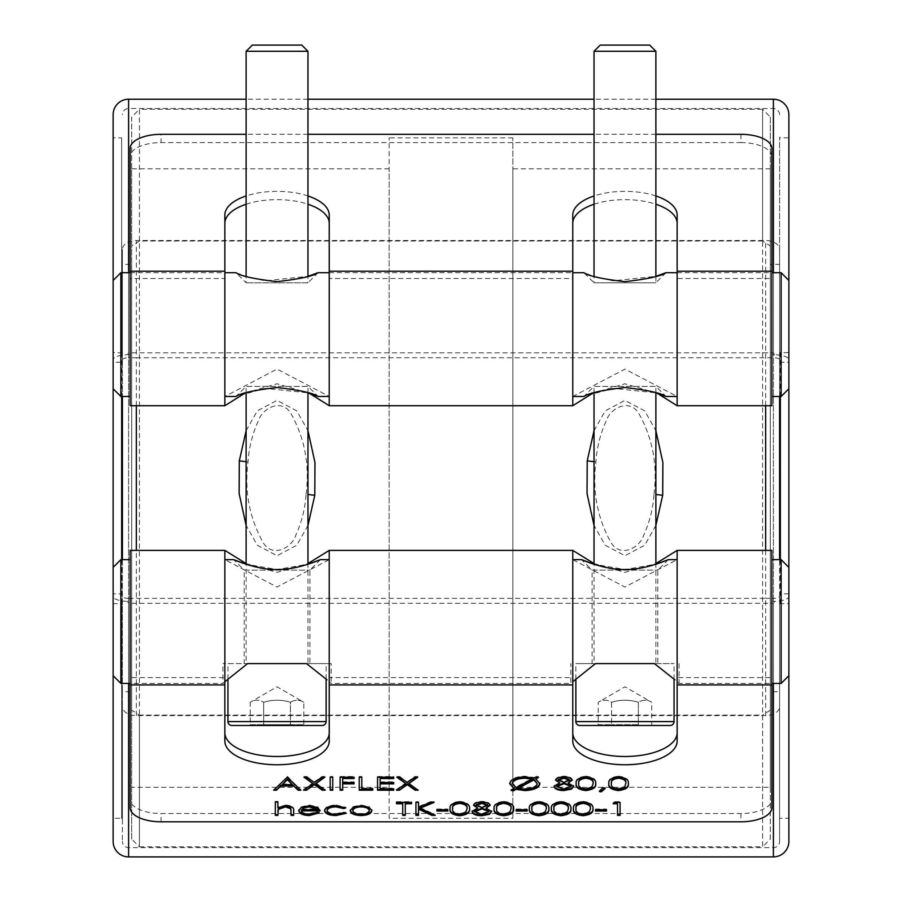 <?xml version="1.0" encoding="UTF-8"?>
<svg xmlns="http://www.w3.org/2000/svg" width="902" height="902" viewBox="0 0 902 902"><rect width="100%" height="100%" fill="white"/><g stroke="black" fill="none" stroke-linecap="round" stroke-linejoin="round"><path stroke-width="0.68" stroke-dasharray="4.51 3.38" d="M652.631 725.467L651.74 724.689L651.74 702.275C647.264 699.557 642.799 699.557 638.345 702.275L638.345 724.689L638.345 702.275C629.393 699.546 620.463 699.546 611.567 702.275L611.567 724.689L611.567 702.275C607.091 699.557 602.626 699.557 598.173 702.275L624.962 686.805L651.74 702.275C647.286 699.557 642.822 699.557 638.345 702.275C629.416 699.557 620.497 699.557 611.567 702.275C607.114 699.557 602.649 699.557 598.173 702.275L598.173 724.689L597.282 725.467L652.631 725.467L638.796 725.467L638.345 724.689L638.796 725.467M575.859 679.082L575.859 663.613L674.053 663.613L654.435 663.613L674.91 679.815M674.053 679.082L674.053 663.613M665.98 272.697L655.878 282.788L655.878 276.35L613.044 280.826L593.234 276.091L583.932 272.697L594.035 282.788L655.878 282.788L594.035 282.788L594.035 276.35M594.035 51.29L655.878 51.29M594.035 663.613L655.878 663.613L655.878 564.235L624.951 569.5L594.035 564.235L594.035 663.613L655.878 663.613M594.035 392.821L594.035 386.383L655.878 386.383L665.98 396.474M655.878 392.821L655.878 386.383L594.035 386.383L583.932 396.474L612.999 388.356L655.878 392.821M249.369 725.467L250.26 724.689L303.827 724.689L303.827 702.275C299.351 699.557 294.886 699.557 290.433 702.275L290.433 724.689L290.433 702.275C281.48 699.546 272.551 699.546 263.655 702.275L263.655 724.689L263.655 702.275C259.178 699.557 254.714 699.557 250.26 702.275L277.038 686.805L303.827 702.275C299.374 699.557 294.909 699.557 290.433 702.275C281.503 699.557 272.573 699.557 263.655 702.275C259.201 699.557 254.736 699.557 250.26 702.275L250.26 724.689L263.655 724.689L263.204 725.467L304.718 725.467L263.204 725.467L263.655 724.689L290.433 724.689L290.884 725.467L290.433 724.689L303.827 724.689L304.718 725.467M326.141 679.082L326.141 663.613L306.522 663.613L326.998 679.815M247.565 663.613L295.766 663.613L222.918 663.613L247.565 663.613L222.918 683.423L222.918 663.613M227.947 679.082L227.947 663.613M246.122 663.613L307.965 663.613L307.965 564.235L277.038 569.5L246.122 564.235L246.122 663.613L307.965 663.613M307.965 392.821L307.965 386.383L246.122 386.383L236.02 396.474L265.087 388.356L307.965 392.821M246.122 392.821L246.122 386.383L307.965 386.383L318.068 396.474M318.068 272.697L307.965 282.788L246.122 282.788L307.965 282.788L307.965 276.35L265.12 280.826L245.321 276.091L236.02 272.697L246.122 282.788L246.122 276.35M320.39 559.646L309.905 570.143L309.905 663.613L244.183 663.613L244.183 570.143L309.905 570.143L244.183 570.143L233.686 559.646M668.314 559.646L657.817 570.143L657.817 663.613L592.095 663.613L592.095 570.143L657.817 570.143L592.095 570.143L581.61 559.646M572.77 681.743L595.478 663.613L575.859 663.613M326.141 663.613L295.766 663.613L331.158 663.613L331.158 683.423L329.23 681.743L331.158 683.423L570.842 683.423L570.842 663.613M224.857 681.743L222.918 683.423L130.147 683.423M770.308 787.322L770.308 168.798L770.308 787.322L512.855 787.322L512.855 168.798L512.855 787.322M770.308 168.798L512.855 168.798M512.855 818.238L512.855 137.882L512.855 818.238L389.145 818.238L389.145 137.882L389.145 818.238M512.855 137.882L389.145 137.882M389.145 787.322L389.145 168.798L389.145 787.322L131.692 787.322L131.692 168.798L131.692 787.322M389.145 168.798L131.692 168.798M762.573 241.003L139.427 241.003L139.427 109.266L762.573 109.266L762.573 241.003L770.308 245.975L770.308 117.001L762.573 109.266L762.573 846.854L139.427 846.854L139.427 715.117L131.692 710.145L131.692 839.119L139.427 846.854L139.427 109.266L131.692 117.001L131.692 839.119M770.308 117.001L770.308 839.119L762.573 846.854L762.573 715.117L139.427 715.117M246.122 430.705L257.273 410.906L277.015 400.409L296.781 410.861L307.965 430.705M306.071 494.206C309.848 465.015 304.707 437.944 290.636 412.992C281.401 398.436 262.211 407.828 258.107 421.381C252.301 434.234 248.941 447.764 248.005 461.959C244.239 491.128 249.392 518.188 263.452 543.128C272.72 557.707 291.887 548.269 295.991 534.728C301.787 521.875 305.147 508.367 306.071 494.206A23.193 1.071 -173.4 0 0 307.965 494.454M594.035 430.705L605.186 410.906L624.928 400.409L644.704 410.861L655.878 430.705M653.984 494.206C657.761 465.015 652.62 437.944 638.548 412.992C629.314 398.436 610.124 407.828 606.02 421.381C600.213 434.234 596.853 447.764 595.918 461.959C592.152 491.128 597.304 518.188 611.364 543.128C620.632 557.707 639.8 548.269 643.904 534.728C649.699 521.875 653.059 508.367 653.984 494.206A23.193 1.071 -173.4 0 0 655.878 494.454M771.853 550.4L771.853 598.376L773.397 598.376A6.19 2.018 0 0 0 779.587 596.369L779.587 603.156L780.354 603.663L788.867 603.663L788.867 596.369A15.458 5.029 180 0 1 774.491 601.386L771.853 601.386L771.853 559.646L771.853 677.639L677.143 677.639L677.143 559.646L624.894 587.022L572.781 559.646L572.77 677.639L329.23 677.639L329.23 741.072M677.143 677.639L677.143 741.072M771.853 405.72L771.853 354.734L774.491 354.734A15.458 5.029 0 0 1 788.867 359.751L788.867 137.882L780.354 137.882A0.778 0.778 0 0 1 779.587 137.104L779.587 249.459A13.913 8.941 180 0 0 765.674 240.507L136.326 240.507A13.913 8.941 180 0 0 122.413 249.459L122.413 841.442L122.413 593.843L113.133 593.843L113.133 596.369A15.458 5.029 0 0 0 127.509 601.386L130.147 601.386L130.147 559.646L130.147 807.764M657.197 393.249L624.962 383.778L592.727 393.249M309.273 393.249L277.038 383.778L244.803 393.249M130.147 405.72L130.147 357.744L128.603 357.744L128.603 108.499A6.19 6.19 0 0 0 122.413 114.678M788.867 359.751L788.867 352.457L779.587 352.964L779.587 359.751A6.19 2.018 180 0 0 773.397 357.744L136.326 357.744L136.326 240.507M788.867 114.678L788.867 818.238L780.354 818.238A0.778 0.778 0 0 0 779.587 819.016L779.587 841.442A6.19 6.19 0 0 1 773.397 847.621L128.603 847.621A6.19 6.19 0 0 1 122.413 841.442M779.587 603.156L779.587 819.016M779.587 359.751L779.587 137.104M121.646 396.474L121.646 137.882A0.778 0.778 0 0 0 122.413 137.104M774.491 354.734L773.397 352.806L128.603 352.806L127.509 354.734A15.458 5.029 180 0 0 113.133 359.751L113.133 362.277L122.413 362.277L122.413 258.897L122.413 264.365L131.692 264.365L131.692 117.001M122.413 352.964L113.133 352.457L113.133 137.882L113.133 359.751M121.646 559.646L121.646 818.238L113.133 818.238L113.133 603.663L121.646 603.663L121.646 818.238A0.778 0.778 0 0 1 122.413 819.016L122.413 691.755L131.692 691.755L131.692 710.145M770.308 839.119L770.308 691.755L779.587 691.755L779.587 706.661A13.913 8.941 180 0 1 765.674 715.613L136.326 715.613A13.913 8.941 180 0 1 122.413 706.661L122.413 819.016M655.878 99.22L594.035 99.22M307.965 99.22L246.122 99.22M788.867 675.688L788.867 596.369M788.867 818.238L788.867 603.663M779.587 114.678A6.19 6.19 0 0 0 773.397 108.499L128.603 108.499L128.603 847.621L128.603 598.376L130.147 598.376L130.147 601.386M779.587 841.442L779.587 596.369M765.674 715.613L765.674 598.376L130.147 598.376L130.147 550.4M136.326 715.613L136.326 550.4M128.603 598.376A6.19 2.018 180 0 1 122.413 596.369M113.133 675.688L113.133 596.369M121.646 352.457L121.646 137.882L113.133 137.882L113.133 818.238M592.095 663.613L657.817 663.613M244.183 663.613L309.905 663.613M643.678 663.613L654.435 663.613M679.082 663.613L679.082 683.423L677.143 681.743L679.082 683.423L771.853 683.423M329.23 677.639L329.23 559.646L276.982 587.022L224.857 559.646L224.857 677.639L130.147 677.639M771.853 354.734L771.853 278.481L677.143 278.481L677.143 396.474L624.951 369.098L572.781 396.474L572.77 278.481L329.23 278.481L329.23 396.474L277.038 369.098L224.857 396.474L224.857 278.481L130.147 278.481L130.147 396.474L130.147 354.734L127.509 354.734M677.143 272.697L771.853 272.697M329.23 272.697L572.77 272.697M130.147 272.697L224.857 272.697M120.868 396.474L120.868 272.697M781.132 272.697L781.132 396.474M329.23 278.481L329.23 215.048M771.853 278.481L771.853 148.356M677.143 278.481L677.143 215.048M594.035 204.235A52.192 23.689 180 0 1 655.878 204.235M572.77 215.048L572.77 278.481M246.122 204.235A52.192 23.689 180 0 1 307.965 204.235M224.857 215.048L224.857 278.481M130.147 278.481L130.147 156.621A30.927 14.037 180 0 1 161.075 142.584L161.075 134.319M740.925 134.319L740.925 142.584L161.075 142.584M740.925 142.584A30.927 14.037 180 0 1 771.853 156.621M579.727 725.467L670.186 725.467M595.478 663.613L606.234 663.613M120.868 683.423L120.868 559.646M774.491 601.386L773.397 603.314L128.603 603.314L127.509 601.386M781.132 559.646L781.132 683.423M770.308 710.145L762.573 715.117M122.413 706.661L122.413 593.843M139.427 241.003L131.692 245.975M770.308 245.975L770.308 264.365L779.587 264.365L779.587 258.897L779.587 352.964M655.878 525.415L644.704 545.259L624.962 555.711L605.208 545.236L594.035 525.415M307.965 525.415L296.781 545.259L277.049 555.711L257.284 545.236L246.122 525.415M122.413 362.277L122.413 249.459M771.853 677.639L771.853 799.499A30.927 14.037 0 0 1 740.925 813.536L161.075 813.536A30.927 14.037 0 0 1 130.147 799.499M224.857 677.639L224.857 741.072M572.77 677.639L572.77 741.072M246.122 563.57L277.027 572.342L307.965 563.57M594.035 563.57L624.939 572.342L655.878 563.57M122.413 359.751A6.19 2.018 0 0 1 128.603 357.744M136.326 405.72L136.326 357.744L130.147 357.744L130.147 354.734M113.133 593.843L113.133 603.663M113.133 352.457L113.133 362.277M765.674 405.72L765.674 240.507M779.587 706.661L779.587 559.646M779.587 396.474L779.587 249.459M788.867 352.457L788.867 137.882M121.646 603.663L122.413 603.156M779.587 362.277L788.867 362.277M788.867 593.843L779.587 593.843M765.674 550.4L765.674 598.376L771.853 598.376L771.853 601.386M655.878 134.319L594.035 134.319M307.965 134.319L246.122 134.319M307.965 195.959A52.192 23.689 0 0 0 246.122 195.959M655.878 195.959A52.192 23.689 0 0 0 594.035 195.959M130.147 148.356L130.147 156.621M572.77 396.474L572.77 405.708M677.143 396.474L677.143 405.708M224.857 396.474L224.857 405.708M329.23 396.474L329.23 405.708M771.853 807.764L771.853 799.499M572.77 559.646L572.77 550.412M677.143 559.646L677.143 550.412M224.857 559.646L224.857 550.412M329.23 559.646L329.23 550.412M274.377 789.521L287.242 777.208M287.242 776.521L287.614 777.208M287.614 776.521L300.828 790.208M300.828 789.521L300.129 789.521M273.667 789.521L273.667 790.208M282.213 784.018L292.451 784.018M509.765 783.41L509.743 783.094C510.543 778.877 515.572 776.577 524.84 776.182L533.928 777.501L536.476 776.148L538.573 776.769L538.573 777.456M538.573 776.769L537.739 777.208M535.743 778.268L539.858 783.68M511.862 789.859L511.028 789.611L511.028 790.299M511.028 789.611L514.196 787.931M509.743 783.094L509.743 783.782M524.84 776.182L524.84 776.881M533.928 777.501L533.928 778.189M536.476 776.148L536.476 776.836M517.906 787.694L524.502 788.517C532.203 788.292 536.465 786.465 537.288 783.026M512.313 783.071L515.978 786.984L532.09 778.471M515.978 786.984L515.978 787.683M524.502 788.517L524.502 789.216M555.688 779.88L555.643 779.52C556.41 777.4 559.206 776.295 564.032 776.182C568.801 776.318 571.507 777.445 572.161 779.565L572.161 780.253M568.091 782.282L573.627 786.42M554.178 785.845L559.826 782.282M555.643 779.52L555.643 780.207M564.032 776.182L564.032 776.881M556.737 785.879L563.885 788.517L571.056 785.755M558.214 779.542L563.998 781.684L569.59 779.52M563.998 781.684L563.998 782.372M563.885 788.517L563.885 789.216M576.198 783.026C575.352 779.339 578.543 777.05 585.781 776.182L585.781 776.881M585.781 776.182C593.076 777.039 596.38 779.317 595.658 783.026L595.658 783.714M578.768 783.026C577.979 785.901 580.336 787.739 585.86 788.517L592.005 786.296L593.088 783.026M592.005 786.296L592.005 786.984M585.86 788.517L585.86 789.216M599.853 790.907L599.334 791.494M599.334 790.806L602.581 787.874M602.581 787.187L605.208 787.762L605.208 788.461M605.208 787.762L604.577 788.314M608.884 783.026C608.038 779.339 611.229 777.05 618.456 776.182L618.456 776.881M618.456 776.182C625.762 777.039 629.055 779.317 628.333 783.026L628.333 783.714M611.455 783.026C610.654 785.901 613.022 787.739 618.535 788.517L624.68 786.296L625.774 783.026M624.68 786.296L624.68 786.984M618.535 788.517L618.535 789.216M275.313 814.698L275.313 815.385M275.313 802.058L275.313 801.371L275.313 802.058M275.313 801.371L277.884 801.371L277.884 802.058L277.884 801.371M285.844 805.723L285.844 805.035L277.884 806.997L277.884 807.685M285.844 805.035C291.605 805.452 294.221 807.064 293.669 809.849L293.669 810.537M293.669 814.698L293.669 815.385M291.098 810.233L291.098 815.385M277.884 811.27L277.884 815.385M301.381 810.199C301.775 812.352 304.324 813.514 309.014 813.705L309.014 814.393M309.014 813.705L316.726 811.699L316.726 812.386M316.726 811.699L319.004 812.251L319.004 812.939M319.004 812.251L318.316 812.77M298.81 809.973L301.223 807.493M301.223 806.805L309.397 805.035L309.397 805.723M309.397 805.035L317.831 806.907L317.831 807.594M317.831 806.907L320.109 810.887M301.651 809.038L317.538 809.038M397.816 777.208L396.846 776.521L396.846 777.208M396.846 776.521L399.812 776.521L399.812 777.208M399.812 776.521L407.309 782.53M407.309 781.842L414.807 776.521L414.807 777.208M414.807 776.521L417.773 776.521L417.773 777.208M417.773 776.521L416.803 777.208M408.798 782.891L418.145 790.208M418.145 789.521L417.164 789.521M397.444 789.521L396.474 790.208M396.474 789.521L405.832 782.891M377.566 789.521L377.566 790.208M377.566 777.208L377.566 776.521L377.566 777.208M377.566 776.521L393.723 776.521L393.723 777.208L393.723 776.521M393.723 777.851L393.723 778.539M380.137 777.851L380.137 782.541M380.137 781.854L393.723 781.854L393.723 782.541L393.723 781.854M393.723 783.184L393.723 783.872M380.137 783.184L380.137 788.878M380.137 788.19L393.723 788.19L393.723 788.878L393.723 788.19M393.723 789.521L393.723 790.208M359.21 789.521L359.21 790.208M359.21 777.208L359.21 776.521L359.21 777.208M359.21 776.521L361.781 776.521L361.781 777.208L361.781 776.521M372.797 788.19L372.797 788.878L372.797 788.19L361.781 788.19L361.781 788.878M372.797 789.521L372.797 790.208M340.122 789.521L340.122 790.208M340.122 777.208L340.122 776.521L340.122 777.208M340.122 776.521L354.069 776.521L354.069 777.208L354.069 776.521M354.069 777.851L354.069 778.539M342.692 777.851L342.692 782.541M342.692 781.854L354.069 781.854L354.069 782.541L354.069 781.854M354.069 783.184L354.069 783.872M342.692 783.184L342.692 790.208M330.2 789.521L330.2 790.208M330.2 777.208L330.2 776.521L330.2 777.208M330.2 776.521L332.77 776.521L332.77 777.208L332.77 776.521M332.77 789.521L332.77 790.208M304.921 777.208L303.951 776.521L303.951 777.208M303.951 776.521L306.917 776.521L306.917 777.208M306.917 776.521L314.415 782.53M314.415 781.842L321.913 776.521L321.913 777.208M321.913 776.521L324.878 776.521L324.878 777.208M324.878 776.521L323.908 777.208M315.903 782.891L325.25 790.208M325.25 789.521L324.28 789.521M304.56 789.521L303.591 790.208M303.591 789.521L312.938 782.891M324.54 810.357L324.517 810.03C325.295 806.884 329.196 805.215 336.232 805.035L336.232 805.723M336.232 805.035L345.804 807.256L345.804 807.955M345.804 807.256L345.083 807.47M327.088 809.928C327.708 812.319 330.707 813.57 336.051 813.705L336.051 814.393M336.051 813.705L343.662 812.037L343.662 812.725M343.662 812.037L345.804 812.679L345.804 813.367M345.804 812.679L345.049 813.142M324.517 810.03L324.517 810.718M350.235 810.334L353.088 807.301M353.088 806.602L361.059 805.035L361.059 805.723M361.059 805.035L369.008 806.602L369.008 807.29M369.008 806.602L371.872 810.661M350.213 809.973L350.213 810.661M352.783 809.985C353.246 812.274 356.008 813.514 361.048 813.705C366.088 813.514 368.839 812.274 369.301 809.985M361.048 813.705L361.048 814.393M396.474 803.039L396.474 803.727M396.474 802.385L396.474 801.698L396.474 802.385M396.474 801.698L411.526 801.698L411.526 802.385L411.526 801.698M411.526 803.039L411.526 803.727M405.291 803.039L405.291 815.385M402.72 803.039L402.72 815.385M415.935 814.698L415.935 815.385M415.935 802.385L415.935 801.698L415.935 802.385M415.935 801.698L418.505 801.698L418.505 802.385L418.505 801.698M430.446 802.385L430.446 801.698L418.505 806.647L418.505 807.335M430.446 801.698L434.11 801.698L434.11 802.385M434.11 801.698L432.453 802.385M420.039 807.538L435.215 814.698L435.215 815.385M435.215 814.698L433.749 814.698M418.505 808.429L418.505 815.385M436.861 810.368L436.861 811.056M436.861 809.725L436.861 809.038L436.861 809.725M436.861 809.038L447.877 809.038L447.877 809.725L447.877 809.038M447.877 810.368L447.877 811.056M450.087 808.203C449.241 804.516 452.432 802.239 459.659 801.371L459.659 802.058M459.659 801.371C466.965 802.216 470.258 804.494 469.536 808.203L469.536 808.891M452.657 808.203C451.857 811.078 454.225 812.916 459.738 813.705L465.883 811.473L466.977 808.203M465.883 811.473L465.883 812.161M459.738 813.705L459.738 814.393M473.629 805.058L473.584 804.708C474.339 802.588 477.147 801.472 481.972 801.371C486.742 801.506 489.448 802.622 490.102 804.742L490.102 805.43M486.031 807.459L491.567 811.608M472.107 811.022L477.767 807.459M473.584 804.708L473.584 805.396M481.972 801.371L481.972 802.058M474.677 811.056L481.826 813.705L488.997 810.943M476.155 804.719L481.939 806.873L487.531 804.697M481.939 806.873L481.939 807.561M481.826 813.705L481.826 814.393M494.138 808.203C493.293 804.516 496.483 802.239 503.711 801.371L503.711 802.058M503.711 801.371C511.017 802.216 514.32 804.494 513.599 808.203L513.599 808.891M496.709 808.203C495.92 811.078 498.276 812.916 503.801 813.705L509.946 811.473L511.028 808.203M509.946 811.473L509.946 812.161M503.801 813.705L503.801 814.393M516.169 810.368L516.169 811.056M516.169 809.725L516.169 809.038L516.169 809.725M516.169 809.038L527.185 809.038L527.185 809.725L527.185 809.038M527.185 810.368L527.185 811.056M529.384 808.203C528.538 804.516 531.729 802.239 538.968 801.371L538.968 802.058M538.968 801.371C546.262 802.216 549.566 804.494 548.844 808.203L548.844 808.891M531.954 808.203C531.165 811.078 533.522 812.916 539.046 813.705L545.191 811.473L546.274 808.203M545.191 811.473L545.191 812.161M539.046 813.705L539.046 814.393M551.415 808.203C550.57 804.516 553.76 802.239 560.988 801.371L560.988 802.058M560.988 801.371C568.294 802.216 571.597 804.494 570.876 808.203L570.876 808.891M553.986 808.203C553.197 811.078 555.553 812.916 561.078 813.705L567.223 811.473L568.305 808.203M567.223 811.473L567.223 812.161M561.078 813.705L561.078 814.393M573.447 808.203C572.601 804.516 575.792 802.239 583.019 801.371L583.019 802.058M583.019 801.371C590.325 802.216 593.617 804.494 592.907 808.203L592.907 808.891M576.017 808.203C575.217 811.078 577.584 812.916 583.109 813.705L589.254 811.473L590.336 808.203M589.254 811.473L589.254 812.161M583.109 813.705L583.109 814.393M595.478 810.368L595.478 811.056M595.478 809.725L595.478 809.038L595.478 809.725M595.478 809.038L606.494 809.038L606.494 809.725L606.494 809.038M606.494 810.368L606.494 811.056M613.969 803.039L613.101 803.727M613.101 803.039L614.781 801.698L614.781 802.385M614.781 801.698L620.08 801.698L620.08 802.385L620.08 801.698M620.08 814.698L620.08 815.385M617.509 803.039L617.509 815.385M131.692 691.755L131.692 264.365M122.413 691.755L122.413 264.365M779.587 691.755L779.587 264.365M770.308 691.755L770.308 264.365M331.158 663.613L306.522 663.613M301.787 45.1L252.301 45.1M246.122 51.29L307.965 51.29M231.814 725.467L322.273 725.467M295.766 663.613L258.322 663.613M649.699 45.1L600.213 45.1M611.116 725.467L611.567 724.689L611.116 725.467M674.053 721.6L575.859 721.6M246.122 461.711A23.193 1.071 6.6 0 1 248.005 461.959M594.035 461.711A23.193 1.071 6.6 0 1 595.918 461.959M780.354 559.646L780.354 603.663M780.354 352.457L780.354 396.474M773.397 352.806L773.397 272.697M128.603 352.806L128.603 272.697M773.397 99.22L773.397 856.9M128.603 99.22L128.603 856.9M773.397 357.744L773.397 598.376M128.603 683.423L128.603 603.314M773.397 683.423L773.397 603.314M161.075 821.801L161.075 813.536M740.925 813.536L740.925 821.801M326.141 721.6L227.947 721.6M598.173 724.689L611.567 724.689L598.173 724.689M638.345 724.689L611.567 724.689L638.345 724.689"/><path stroke-width="1.35" d="M600.213 45.1L649.699 45.1L655.878 51.29L594.035 51.29L600.213 45.1M252.301 45.1L301.787 45.1L307.965 51.29L246.122 51.29L252.301 45.1M575.859 679.082L575.859 721.6A3.867 3.867 0 0 0 579.727 725.467L670.186 725.467A3.867 3.867 0 0 0 674.053 721.6L674.053 679.082M594.035 276.35L594.035 51.29M677.143 272.697L665.98 272.697L655.878 276.35L655.878 51.29M572.781 396.474L583.932 396.474C588.589 393.114 602.265 390.126 624.973 387.522C647.636 390.126 661.301 393.103 665.98 396.474L655.878 392.821L655.878 564.235L668.314 559.646C667.401 559.984 644.693 570.019 624.951 569.5C605.107 569.996 582.545 559.984 581.61 559.646L594.035 564.235L594.035 392.821M227.947 679.082L227.947 721.6A3.867 3.867 0 0 0 231.814 725.467L322.273 725.467A3.867 3.867 0 0 0 326.141 721.6L326.141 679.082M326.998 679.815L306.522 663.613L247.565 663.613L224.857 681.743M329.23 559.646L320.39 559.646L307.965 564.235L307.965 392.821L318.068 396.474L329.219 396.474M320.39 559.646C319.477 559.984 296.781 570.019 277.038 569.5C257.194 569.996 234.633 559.984 233.686 559.646L246.122 564.235L246.122 392.821M329.23 272.697L318.068 272.697L307.965 276.35L307.965 51.29M246.122 276.35L246.122 51.29M674.91 679.815L654.435 663.613L595.478 663.613L572.77 681.743M120.868 396.474L113.133 388.739L113.133 280.432L120.868 272.697L120.868 396.474L130.147 396.474M788.867 280.432L788.867 388.739L781.132 396.474L781.132 272.697L788.867 280.432L788.867 114.678A15.458 15.458 0 0 0 773.397 99.22L655.878 99.22M788.867 388.739L788.867 841.442A15.458 15.458 0 0 1 773.397 856.9L128.603 856.9A15.458 15.458 0 0 1 113.133 841.442L113.133 567.381L120.868 559.646L120.868 683.423L130.147 683.423M113.133 841.442L113.133 675.688L120.868 683.423M788.867 567.381L781.132 559.646L781.132 683.423L788.867 675.688L788.867 841.442M246.122 525.415L239.131 493.62L239.301 460.877L246.122 430.705M307.965 430.705L314.967 462.557L314.787 495.288L307.965 525.415M594.035 525.415L587.044 493.62L587.213 460.877L594.035 430.705M655.878 430.705L662.88 462.557L662.699 495.288L655.878 525.415M307.965 563.57L329.219 550.4L329.23 741.072A52.192 23.689 0 0 1 277.038 764.761A52.192 23.689 0 0 1 224.857 741.072L224.857 550.4L246.122 563.57M329.23 732.807A52.192 23.689 0 0 1 277.038 756.496A52.192 23.689 0 0 1 224.857 732.807M655.878 563.57L677.143 550.4L677.143 741.072A52.192 23.689 0 0 1 624.962 764.761A52.192 23.689 0 0 1 572.77 741.072L572.77 550.412L594.035 563.57M677.143 732.807A52.192 23.689 0 0 1 624.962 756.496A52.192 23.689 0 0 1 572.77 732.807M655.878 134.319L740.925 134.319A30.927 14.037 0 0 1 771.853 148.356L771.853 405.72L677.143 405.72L657.197 393.249M592.727 393.249L572.781 405.72L329.219 405.72L309.273 393.249M244.803 393.249L224.857 405.72L130.147 405.72L130.147 148.356A30.927 14.037 0 0 1 161.075 134.319L246.122 134.319M771.853 271.209L677.143 271.209L677.143 405.72M572.781 405.72L572.77 271.209L329.23 271.209L329.219 405.72M779.587 559.646L779.587 396.474M122.413 396.474L122.413 559.646L122.413 396.474M594.035 99.22L307.965 99.22M246.122 99.22L128.603 99.22A15.458 15.458 0 0 0 113.133 114.678L113.133 137.882M113.133 388.739L113.133 567.381M113.133 280.432L113.133 114.678M258.322 663.613L247.565 663.613M306.522 663.613L295.766 663.613M771.853 683.423L781.132 683.423M771.853 559.646L781.132 559.646M677.143 559.646L668.314 559.646M572.781 559.646L581.61 559.646M224.857 559.646L233.686 559.646M120.868 559.646L130.147 559.646M224.857 396.474L236.02 396.474C240.665 393.114 254.353 390.126 277.061 387.522C299.723 390.126 313.389 393.103 318.068 396.474M665.98 396.474L677.143 396.474M771.853 396.474L781.132 396.474M771.853 272.697L781.132 272.697M665.98 272.697C661.313 276.068 647.636 279.045 624.951 281.649C602.254 279.045 588.578 276.057 583.932 272.697L572.77 272.697M318.068 272.697C313.389 276.068 299.712 279.045 277.038 281.649C254.341 279.045 240.665 276.057 236.02 272.697L224.857 272.697M120.868 272.697L130.147 272.697M572.77 223.313A52.192 23.689 180 0 1 594.035 204.235M655.878 204.235A52.192 23.689 180 0 1 677.143 223.313M224.857 223.313A52.192 23.689 180 0 1 246.122 204.235M307.965 204.235A52.192 23.689 180 0 1 329.23 223.313M638.796 725.467L597.282 725.467M606.234 663.613L595.478 663.613M570.876 808.891C571.597 812.601 568.294 814.878 560.988 815.724C553.783 814.856 550.592 812.578 551.415 808.891C550.57 805.204 553.76 802.927 560.988 802.058C568.294 802.904 571.597 805.182 570.876 808.891M527.185 811.056L516.169 811.056L516.169 809.725L527.185 809.725L527.185 811.056M513.599 808.891C514.32 812.601 511.017 814.878 503.711 815.724C496.506 814.856 493.315 812.578 494.138 808.891C493.293 805.204 496.483 802.927 503.711 802.058C511.017 802.904 514.32 805.182 513.599 808.891M469.536 808.891C470.258 812.601 466.965 814.878 459.659 815.724C452.443 814.856 449.252 812.578 450.087 808.891C449.241 805.204 452.432 802.927 459.659 802.058C466.965 802.904 470.258 805.182 469.536 808.891M324.517 810.718C325.295 807.572 329.196 805.914 336.232 805.723L345.804 807.955L343.662 808.553L336.04 806.895C330.718 807.008 327.73 808.248 327.088 810.616C327.708 813.006 330.707 814.258 336.051 814.393L343.662 812.725L345.804 813.367L336.018 815.555C329.14 815.397 325.306 813.784 324.517 810.718M303.591 790.208L312.938 783.579L303.951 777.208L306.917 777.208L314.415 782.53L321.913 777.208L324.878 777.208L315.903 783.579L325.25 790.208L322.285 790.208L314.415 784.627L306.556 790.208L303.591 790.208M332.77 790.208L330.2 790.208L330.2 777.208L332.77 777.208L332.77 790.208M342.692 790.208L340.122 790.208L340.122 777.208L354.069 777.208L354.069 778.539L342.692 778.539L342.692 782.541L354.069 782.541L354.069 783.872L342.692 783.872L342.692 790.208M372.797 790.208L359.21 790.208L359.21 777.208L361.781 777.208L361.781 788.878L372.797 788.878L372.797 790.208M393.723 790.208L377.566 790.208L377.566 777.208L393.723 777.208L393.723 778.539L380.137 778.539L380.137 782.541L393.723 782.541L393.723 783.872L380.137 783.872L380.137 788.878L393.723 788.878L393.723 790.208M396.474 790.208L405.832 783.579L396.846 777.208L399.812 777.208L407.309 782.53L414.807 777.208L417.773 777.208L408.798 783.579L418.145 790.208L415.168 790.208L407.309 784.627L399.439 790.208L396.474 790.208M301.381 810.887C301.775 813.04 304.324 814.202 309.014 814.393L316.726 812.386L319.004 812.939L309.341 815.555C302.813 815.307 299.306 813.672 298.81 810.661L301.223 807.493L309.397 805.723L317.831 807.594L320.109 810.887L301.381 810.887L301.381 810.199L320.018 810.199M601.262 791.877L599.334 791.494L602.581 787.874L605.208 788.461L601.262 791.877L601.262 791.189L599.853 790.907M595.658 783.714C596.38 787.423 593.076 789.701 585.781 790.547C578.565 789.678 575.375 787.401 576.198 783.714C575.352 780.027 578.543 777.749 585.781 776.881C593.076 777.727 596.38 780.004 595.658 783.714M536.476 776.836L538.573 777.456L535.743 778.956L539.858 783.68C539.046 787.874 534.029 790.163 524.817 790.547L516.113 789.34L513.114 790.919L511.028 790.299L514.196 788.619L509.743 783.782C510.543 779.565 515.572 777.265 524.84 776.881L533.928 778.189L536.476 776.836M677.143 550.4L771.853 550.4L771.853 807.764A30.927 14.037 180 0 1 740.925 821.801L161.075 821.801A30.927 14.037 180 0 1 130.147 807.764L130.147 550.4L224.857 550.4M273.667 790.208L287.242 777.208L300.828 790.208L298.032 790.208L293.804 786.048L280.826 786.048L276.463 790.208L273.667 790.208M564.032 776.881C568.801 777.005 571.507 778.133 572.161 780.253L568.091 782.97L573.627 786.42L571.462 789.115L563.863 790.547C558.079 790.456 554.843 789.126 554.178 786.533L559.826 782.97L555.643 780.207C556.41 778.088 559.206 776.983 564.032 776.881M628.333 783.714C629.055 787.423 625.762 789.701 618.456 790.547C611.24 789.678 608.049 787.401 608.884 783.714C608.038 780.027 611.229 777.749 618.456 776.881C625.762 777.727 629.055 780.004 628.333 783.714M277.884 815.385L275.313 815.385L275.313 802.058L277.884 802.058L277.884 807.685L285.844 805.723C291.605 806.14 294.221 807.752 293.669 810.537L293.669 815.385L291.098 815.385L290.805 808.756L285.393 806.895L278.278 809.41L277.884 815.385M350.213 810.661L353.088 807.301L361.059 805.723L369.008 807.29L371.872 810.661C371.274 813.672 367.666 815.307 361.059 815.555C354.441 815.307 350.822 813.683 350.213 810.661M402.72 815.385L402.72 803.727L396.474 803.727L396.474 802.385L411.526 802.385L411.526 803.727L405.291 803.727L405.291 815.385L402.72 815.385M418.505 815.385L415.935 815.385L415.935 802.385L418.505 802.385L418.505 807.335L430.446 802.385L434.11 802.385L420.039 808.226L435.215 815.385L431.787 815.385L418.505 809.117L418.505 815.385M447.877 811.056L436.861 811.056L436.861 809.725L447.877 809.725L447.877 811.056M481.972 802.058C486.742 802.194 489.448 803.31 490.102 805.43L486.031 808.147L491.567 811.608L489.403 814.292L481.803 815.724C476.019 815.645 472.783 814.303 472.107 811.71L477.767 808.147L473.584 805.396C474.339 803.276 477.147 802.16 481.972 802.058M548.844 808.891C549.566 812.601 546.274 814.878 538.968 815.724C531.752 814.856 528.561 812.578 529.384 808.891C528.538 805.204 531.729 802.927 538.968 802.058C546.262 802.904 549.566 805.182 548.844 808.891M592.907 808.891C593.617 812.601 590.325 814.878 583.019 815.724C575.814 814.856 572.612 812.578 573.447 808.891C572.601 805.204 575.792 802.927 583.019 802.058C590.325 802.904 593.617 805.182 592.907 808.891M606.494 811.056L595.478 811.056L595.478 809.725L606.494 809.725L606.494 811.056M617.509 803.727L613.101 803.727L614.781 802.385L620.08 802.385L620.08 815.385L617.509 815.385L617.509 803.039L613.969 803.039M329.219 550.4L572.781 550.4M594.035 134.319L307.965 134.319M246.122 195.959A52.192 23.689 0 0 0 224.857 215.048L224.857 271.209L130.147 271.209M329.23 271.209L329.23 215.048A52.192 23.689 0 0 0 307.965 195.959M594.035 195.959A52.192 23.689 0 0 0 572.77 215.048L572.77 271.209M677.143 271.209L677.143 215.048A52.192 23.689 0 0 0 655.878 195.959M224.857 405.72L224.857 271.209M300.129 789.521L298.032 789.521L298.032 790.208M298.032 789.521L293.804 786.048M293.804 785.36L280.826 785.36L280.826 786.048M280.826 785.36L276.463 790.208M276.463 789.521L274.377 789.521M292.451 784.706L287.4 779.057L282.213 784.706L292.451 784.706L287.4 779.745L282.213 784.706M287.4 779.057L287.4 779.745M537.739 777.208L535.743 778.956M539.858 782.992C539.046 787.175 534.029 789.464 524.817 789.859L524.817 790.547M524.817 789.859L516.113 788.652L516.113 789.34M516.113 788.652L513.114 790.919M513.114 790.231L511.862 789.859M509.743 783.094L514.196 788.619M537.288 783.714L533.916 779.238L517.906 787.694L517.906 788.382L524.502 789.216C532.203 788.979 536.465 787.153 537.288 783.714L533.916 779.926L517.906 788.382M532.09 779.159L532.09 778.471L524.964 777.524C517.331 777.806 513.114 779.655 512.313 783.071L515.978 787.683L532.09 779.159L524.964 778.212C517.331 778.494 513.114 780.343 512.313 783.759M524.964 777.524L524.964 778.212M533.916 779.238L533.916 779.926M572.161 779.565L568.091 782.97M573.627 785.732L571.462 789.115M571.462 788.427L563.863 789.859L563.863 790.547M563.863 789.859C558.079 789.769 554.843 788.438 554.178 785.845M555.643 779.52L559.826 782.97M571.056 786.443L571.056 785.755L564.054 783.026L556.737 785.879L556.737 786.567L563.885 789.216L571.056 786.443L564.054 783.714L556.737 786.567M569.59 780.207L569.59 779.52L563.885 777.524L558.214 779.542L558.214 780.23L563.998 782.372L569.59 780.207L563.885 778.212L558.214 780.23M563.885 777.524L563.885 778.212M564.054 783.026L564.054 783.714M595.658 783.026C596.38 786.736 593.076 789.002 585.781 789.859L585.781 790.547M585.781 789.859C578.565 788.991 575.375 786.713 576.198 783.026M593.088 783.714L593.088 783.026C593.741 780.151 591.34 778.325 585.86 777.524C580.336 778.302 577.979 780.14 578.768 783.026L578.768 783.714C577.979 786.589 580.336 788.427 585.86 789.216L592.005 786.984L593.088 783.714C593.741 780.839 591.34 779.012 585.86 778.212C580.336 778.99 577.979 780.828 578.768 783.714M585.86 777.524L585.86 778.212M604.577 788.314L601.262 791.189M628.333 783.026C629.055 786.736 625.762 789.002 618.456 789.859L618.456 790.547M618.456 789.859C611.24 788.991 608.049 786.713 608.884 783.026M625.774 783.714L625.774 783.026C626.428 780.151 624.015 778.325 618.535 777.524C613.022 778.302 610.654 780.14 611.455 783.026L611.455 783.714C610.654 786.589 613.022 788.427 618.535 789.216L624.68 786.984L625.774 783.714C626.428 780.839 624.015 779.012 618.535 778.212C613.022 778.99 610.654 780.828 611.455 783.714M618.535 777.524L618.535 778.212M277.884 814.698L275.313 814.698L275.313 802.058M277.884 802.058L277.884 806.997M293.669 810.537L293.669 814.698L291.098 814.698M290.805 808.756L291.098 810.921M290.805 808.068L285.393 806.196L285.393 806.895M285.393 806.196L278.278 808.722L278.278 809.41M278.278 808.722L277.884 811.27M319.004 812.251L309.341 814.867L309.341 815.555M309.341 814.867C302.813 814.619 299.306 812.984 298.81 809.973M317.538 809.725L317.538 809.038L309.533 806.196L304.143 807.087L301.651 809.725L317.538 809.725L309.533 806.895L304.143 807.786L301.651 809.725M304.143 807.087L304.143 807.786M309.533 806.196L309.533 806.895M397.816 777.208L405.832 783.579M416.803 777.208L408.798 783.579M417.164 789.521L415.168 789.521L415.168 790.208M415.168 789.521L407.309 783.939L407.309 784.627M407.309 783.939L399.439 790.208M399.439 789.521L397.444 789.521M393.723 788.878L393.723 789.521L377.566 789.521L377.566 777.208M393.723 777.208L393.723 777.851L380.137 777.851L380.137 778.539M393.723 782.541L393.723 783.184L380.137 783.184L380.137 783.872M372.797 788.878L372.797 789.521L359.21 789.521L359.21 777.208M361.781 777.208L361.781 788.19M342.692 789.521L340.122 789.521L340.122 777.208M354.069 777.208L354.069 777.851L342.692 777.851L342.692 778.539M354.069 782.541L354.069 783.184L342.692 783.184L342.692 783.872M332.77 777.208L332.77 789.521L330.2 789.521L330.2 777.208M304.921 777.208L312.938 783.579M323.908 777.208L315.903 783.579M324.28 789.521L322.285 789.521L322.285 790.208M322.285 789.521L314.415 783.939L314.415 784.627M314.415 783.939L306.556 790.208M306.556 789.521L304.56 789.521M345.083 807.47L343.662 808.553M343.662 807.865L336.04 806.196L336.04 806.895M336.04 806.196C330.718 806.32 327.73 807.561 327.088 809.928L327.088 810.616M345.804 812.679L336.018 814.867L336.018 815.555M336.018 814.867C329.14 814.698 325.306 813.085 324.517 810.03M371.872 809.973C371.274 812.984 367.666 814.619 361.059 814.867L361.059 815.555M361.059 814.867C354.441 814.619 350.822 812.995 350.213 809.973M369.301 810.673L369.301 809.985C368.839 807.696 366.088 806.433 361.048 806.196C355.997 806.433 353.246 807.696 352.783 809.985L352.783 810.673C353.246 812.961 356.008 814.202 361.048 814.393C366.088 814.202 368.839 812.961 369.301 810.673C368.839 808.384 366.088 807.121 361.048 806.895C355.997 807.121 353.246 808.384 352.783 810.673M361.048 806.196L361.048 806.895M396.474 802.385L396.474 803.039L402.72 803.039L402.72 803.727M411.526 802.385L411.526 803.039L405.291 803.039L405.291 803.727M405.291 814.698L402.72 814.698M418.505 814.698L415.935 814.698L415.935 802.385M418.505 802.385L418.505 806.647M432.453 802.385L420.039 807.538L420.039 808.226M433.749 814.698L431.787 814.698L431.787 815.385M431.787 814.698L418.505 808.429L418.505 809.117M447.877 809.725L447.877 810.368L436.861 810.368L436.861 809.725M469.536 808.203C470.258 811.913 466.965 814.19 459.659 815.036L459.659 815.724M459.659 815.036C452.443 814.168 449.252 811.89 450.087 808.203M466.977 808.891L466.977 808.203C467.631 805.328 465.218 803.502 459.738 802.701C454.225 803.49 451.857 805.317 452.657 808.203L452.657 808.891C451.857 811.766 454.225 813.604 459.738 814.393L465.883 812.161L466.977 808.891C467.631 806.027 465.218 804.189 459.738 803.389C454.225 804.178 451.857 806.005 452.657 808.891M459.738 802.701L459.738 803.389M490.102 804.742L486.031 808.147M491.567 810.921L489.403 814.292M489.403 813.604L481.803 815.036L481.803 815.724M481.803 815.036C476.019 814.957 472.783 813.615 472.107 811.022M473.584 804.708L477.767 808.147M488.997 811.631L488.997 810.943L481.995 808.203L474.677 811.056L474.677 811.755L481.826 814.393L488.997 811.631L481.995 808.891L474.677 811.755M487.531 805.385L487.531 804.697L481.826 802.701L476.155 804.719L476.155 805.407L481.939 807.561L487.531 805.385L481.826 803.389L476.155 805.407M481.826 802.701L481.826 803.389M481.995 808.203L481.995 808.891M513.599 808.203C514.32 811.913 511.017 814.19 503.711 815.036L503.711 815.724M503.711 815.036C496.506 814.168 493.315 811.89 494.138 808.203M511.028 808.891L511.028 808.203C511.682 805.328 509.28 803.502 503.801 802.701C498.276 803.49 495.92 805.317 496.709 808.203L496.709 808.891C495.92 811.766 498.276 813.604 503.801 814.393L509.946 812.161L511.028 808.891C511.682 806.027 509.28 804.189 503.801 803.389C498.276 804.178 495.92 806.005 496.709 808.891M503.801 802.701L503.801 803.389M527.185 809.725L527.185 810.368L516.169 810.368L516.169 809.725M548.844 808.203C549.566 811.913 546.274 814.19 538.968 815.036L538.968 815.724M538.968 815.036C531.752 814.168 528.561 811.89 529.384 808.203M546.274 808.891L546.274 808.203C546.928 805.328 544.526 803.502 539.046 802.701C533.533 803.49 531.165 805.317 531.954 808.203L531.954 808.891C531.165 811.766 533.522 813.604 539.046 814.393L545.191 812.161L546.274 808.891C546.928 806.027 544.526 804.189 539.046 803.389C533.533 804.178 531.165 806.005 531.954 808.891M539.046 802.701L539.046 803.389M570.876 808.203C571.597 811.913 568.294 814.19 560.988 815.036L560.988 815.724M560.988 815.036C553.783 814.168 550.592 811.89 551.415 808.203M568.305 808.891L568.305 808.203C568.959 805.328 566.557 803.502 561.078 802.701C555.553 803.49 553.197 805.317 553.986 808.203L553.986 808.891C553.197 811.766 555.553 813.604 561.078 814.393L567.223 812.161L568.305 808.891C568.959 806.027 566.557 804.189 561.078 803.389C555.553 804.178 553.197 806.005 553.986 808.891M561.078 802.701L561.078 803.389M592.907 808.203C593.617 811.913 590.325 814.19 583.019 815.036L583.019 815.724M583.019 815.036C575.814 814.168 572.612 811.89 573.447 808.203M590.336 808.891L590.336 808.203C590.99 805.328 588.578 803.502 583.109 802.701C577.584 803.49 575.228 805.317 576.017 808.203L576.017 808.891C575.217 811.766 577.584 813.604 583.109 814.393L589.254 812.161L590.336 808.891C590.99 806.027 588.578 804.189 583.109 803.389C577.584 804.178 575.228 806.005 576.017 808.891M583.109 802.701L583.109 803.389M606.494 809.725L606.494 810.368L595.478 810.368L595.478 809.725M620.08 802.385L620.08 814.698L617.509 814.698M654.435 663.613L643.678 663.613M263.204 725.467L249.369 725.467L263.204 725.467M575.859 721.6L674.053 721.6M227.947 721.6L326.141 721.6M239.301 460.877A23.193 1.071 6.6 0 1 246.122 461.711M314.787 495.288A23.193 1.071 -173.4 0 1 307.965 494.454M587.213 460.877A23.193 1.071 6.6 0 1 594.035 461.711M662.699 495.288A23.193 1.071 -173.4 0 1 655.878 494.454M780.354 396.474L780.354 559.646M121.646 559.646L121.646 396.474M773.397 272.697L773.397 99.22M128.603 272.697L128.603 99.22M765.674 550.4L765.674 405.72M136.326 550.4L136.326 405.72M771.853 684.911L677.143 684.911M572.77 684.911L329.23 684.911M224.857 684.911L130.147 684.911M128.603 856.9L128.603 683.423M773.397 856.9L773.397 683.423"/></g></svg>
